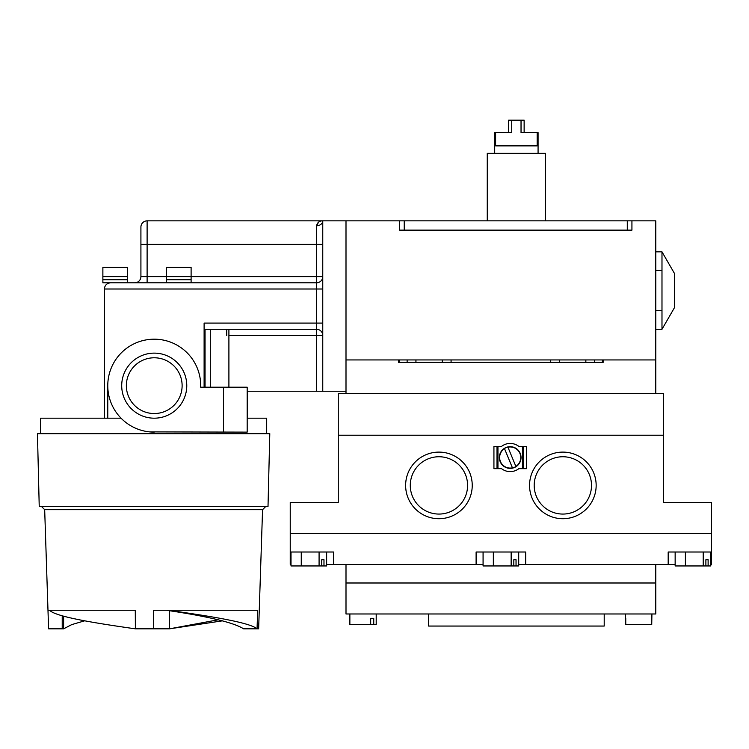 <?xml version="1.0" encoding="UTF-8"?>
<svg xmlns="http://www.w3.org/2000/svg" width="749" height="749" viewBox="0 0 749 749"><rect width="100%" height="100%" fill="white"/><g stroke="black" fill="none" stroke-linecap="round" stroke-linejoin="round"><path stroke-width="1.12" d="M316.565 220.852L322.763 220.852L322.763 391.231L247.488 391.231L247.488 418.185M63.609 616.184L63.609 628.832L48.591 628.832L47.983 610.257L135.279 610.257L135.382 628.832L153.62 628.832L153.62 610.257L166.39 610.257C208.213 616.446 233.96 622.634 243.631 628.832L258.648 628.832L262.562 509.676L44.678 509.676L41.476 506.474M262.562 509.676L265.764 506.474M268.011 506.474L39.229 506.474L37.45 433.671L269.79 433.671L268.011 506.474M47.983 610.257L44.678 509.676M168.3 610.257C212.304 616.446 249.997 622.644 257.057 628.832L257.656 610.257L153.62 610.257M266.691 433.671L266.691 418.185L247.179 418.185M149.575 431.892L247.179 432.126L247.179 387.205L223.474 387.205L223.474 432.126M40.549 433.671L40.549 418.185L121.057 418.185M121.713 385.66A32.525 32.525 0 0 1 154.238 353.125A32.525 32.525 0 0 1 186.773 385.66A32.525 32.525 0 0 1 154.238 418.185A32.525 32.525 0 0 1 121.713 385.66M182.119 385.66A27.882 27.882 0 0 0 154.238 357.779A27.882 27.882 0 0 0 126.356 385.66A27.882 27.882 0 0 0 154.238 413.542A27.882 27.882 0 0 0 182.119 385.66M200.713 387.205L200.713 385.66A46.466 46.466 0 0 1 200.685 387.205A46.466 46.466 0 0 0 154.238 339.185A46.466 46.466 0 0 0 107.772 385.66A46.466 46.466 0 0 0 154.238 432.126M228.904 387.205L228.904 329.279L210.31 329.279L210.31 387.205M171.961 610.257L244.118 610.257M204.112 387.205L204.112 323.081L316.565 323.081L316.565 289.002L104.364 289.002C104.757 285.266 106.826 283.206 110.562 282.804L316.565 282.804A6.198 6.198 0 0 0 322.763 276.615L316.565 276.615L316.565 225.758C317.407 222.387 319.477 220.758 322.763 220.852A6.198 4.906 0 0 1 316.565 225.758L318.643 222.088M104.364 418.185L104.364 289.002C104.757 285.266 106.826 283.206 110.562 282.804L102.875 282.804L102.875 279.714L127.658 279.714L127.658 282.804M147.113 220.852L147.113 276.615L140.915 276.615L140.915 227.05A6.198 6.198 0 0 1 147.113 220.852L346.001 220.852L346.001 359.941L655.787 359.941L655.787 220.852L631.931 220.852L631.931 230.14L399.591 230.14L399.591 220.852L346.001 220.852L346.001 391.231L322.763 391.231M205.048 387.205L205.048 329.279M205.048 220.852L214.336 220.852M140.915 236.338L140.915 244.389L322.763 244.389M316.565 391.231L316.565 335.468L322.763 335.468A6.198 6.198 0 0 0 316.565 329.279L204.112 329.279M107.772 385.66L107.772 418.185M200.685 387.205L223.474 387.205M62.223 615.8L62.223 628.832M169.489 610.763L169.489 628.832L153.62 628.832M218.249 619.798L169.489 628.832L222.565 620.818M135.382 628.832C91.584 622.644 55.173 616.446 49.621 610.257M63.609 628.832L71.726 624.61L84.674 620.818M140.915 276.615A6.198 6.198 0 0 1 134.726 282.804A6.198 6.198 0 0 0 140.915 276.615M147.113 282.804L147.113 276.615L191.107 276.615L191.107 267.318L166.325 267.318L166.325 279.714L191.107 279.714L191.107 282.804L166.325 282.804L166.325 279.714L191.107 279.714L191.107 276.615L316.565 276.615L316.565 282.804A6.198 6.198 0 0 0 322.763 276.615M102.875 276.615L127.658 276.615L127.658 279.714L102.875 279.714L102.875 276.615L127.658 276.615L127.658 267.318L102.875 267.318L102.875 276.615M166.325 276.615L191.107 276.615M508.637 132.564L508.637 120.168L524.131 120.168L524.131 132.564M494.696 153.32L494.696 132.564L495.604 132.564L495.604 145.877L537.164 145.877L537.164 132.564L538.072 132.564L538.072 153.32M487.262 220.852L487.262 153.32L545.506 153.32L545.506 220.852M661.985 329.279L661.985 251.833L674.372 273.291L674.372 307.811L661.985 329.279L655.787 329.279M521.032 120.168L521.032 132.564L537.164 132.564M399.591 220.852L404.235 220.852L404.235 230.14M627.288 230.14L627.288 220.852L404.235 220.852M627.288 220.852L631.931 220.852M661.985 310.685L655.787 310.685M661.985 270.417L655.787 270.417M511.736 120.168L511.736 132.564L495.604 132.564M675.149 564.409L525.676 564.409L525.676 552.013L476.111 552.013L476.111 564.409L333.605 564.409L333.605 552.013L290.238 552.013L290.238 533.428L711.55 533.428L711.55 564.409L710.782 564.409M476.111 564.409L483.077 564.409M518.711 564.409L525.676 564.409M326.639 564.409L333.605 564.409M290.238 552.013L290.238 564.409L291.005 564.409M711.55 552.013L668.183 552.013L668.183 564.409M655.787 582.994L346.001 582.994L346.001 613.974L655.787 613.974L655.787 564.409M346.001 582.994L346.001 564.409M705.886 559.756L708.114 559.756L705.886 559.756L705.886 565.954L710.782 565.954L710.782 552.013M705.886 565.954L685.401 565.954L685.401 552.013M703.217 565.954L703.217 552.013M685.401 565.954L675.149 565.954L675.149 552.013M708.114 559.756L708.114 565.954M513.823 559.756L516.042 559.756L513.823 559.756L513.823 565.954L518.711 565.954L518.711 552.013M513.823 565.954L493.338 565.954L493.338 552.013M511.155 565.954L511.155 552.013M493.338 565.954L483.077 565.954L483.077 552.013M516.042 559.756L516.042 565.954M321.752 559.756L323.98 559.756L321.752 559.756L321.752 565.954L326.639 565.954L326.639 552.013M321.752 565.954L301.267 565.954L301.267 552.013M319.083 565.954L319.083 552.013M301.267 565.954L291.005 565.954L291.005 552.013M323.98 559.756L323.98 565.954M529.552 485.408A33.302 33.302 0 0 1 562.855 452.106A33.302 33.302 0 0 1 596.157 485.408A33.302 33.302 0 0 1 562.855 518.711A33.302 33.302 0 0 1 529.552 485.408M591.504 485.408A28.659 28.659 0 0 0 562.855 456.75A28.659 28.659 0 0 0 534.196 485.408A28.659 28.659 0 0 0 562.855 514.067A28.659 28.659 0 0 0 591.504 485.408M405.63 485.408A33.302 33.302 0 0 1 438.933 452.106A33.302 33.302 0 0 1 472.235 485.408A33.302 33.302 0 0 1 438.933 518.711A33.302 33.302 0 0 1 405.63 485.408M467.591 485.408A28.659 28.659 0 0 0 438.933 456.75A28.659 28.659 0 0 0 410.283 485.408A28.659 28.659 0 0 0 438.933 514.067A28.659 28.659 0 0 0 467.591 485.408M346.001 393.403L346.001 359.941L398.665 359.941L398.665 362.422L603.123 362.422L603.123 359.941L655.787 359.941L655.787 393.403M407.138 362.422L407.138 359.941M451.076 362.422L451.076 359.941M550.712 362.422L550.712 359.941M594.65 362.422L594.65 359.941M442.275 362.422L442.275 359.941M415.938 362.422L415.938 359.941M585.849 362.422L585.849 359.941M559.512 362.422L559.512 359.941M602.393 362.422L602.393 359.941M399.395 362.422L399.395 359.941M663.53 393.403L338.258 393.403L338.258 502.448L290.238 502.448L290.238 533.428L711.55 533.428L711.55 502.448L663.53 502.448L663.53 393.403M663.53 435.225L338.258 435.225M497.018 446.376L501.568 446.376A14.1 14.1 0 0 1 518.804 446.376L523.354 446.376L523.354 468.677L518.804 468.677A14.1 14.1 0 0 1 501.568 468.677L497.018 468.677L497.018 446.376L493.928 446.376L493.928 468.677L497.018 468.677M523.354 468.677L526.453 468.677L526.453 446.376L523.354 446.376M504.498 448.632L504.451 448.52A10.683 10.683 0 0 1 507.888 447.097L515.921 466.543A10.683 10.683 0 0 1 512.485 467.956L504.498 448.632A10.561 10.561 0 0 0 512.438 467.844M514.329 467.554A10.842 10.842 0 0 0 520.209 453.388A10.842 10.842 0 0 0 506.043 447.509A10.842 10.842 0 0 0 500.163 461.665A10.842 10.842 0 0 0 514.329 467.554M515.874 466.43A10.561 10.561 0 0 0 507.934 447.209M376.204 613.974L376.204 624.507L373.751 624.507L373.751 618.309L370.689 618.309L370.689 624.507L349.867 624.507L349.867 613.974M370.689 624.507L373.751 624.507M370.689 618.309L373.751 618.309M651.733 618.309L651.733 624.507L625.584 624.507L625.584 613.974M651.733 624.507L651.92 613.974M625.761 618.309L625.761 624.507M604.209 613.974L604.209 626.052L428.559 626.052L428.559 613.974M322.763 323.081L316.565 323.081L316.565 335.468L228.904 335.468M316.565 282.804L316.565 289.002L322.763 289.002M226.732 335.468L226.732 329.279M522.428 468.677L522.428 446.376M497.954 446.376L497.954 468.677M661.985 251.833L655.787 251.833"/></g></svg>
